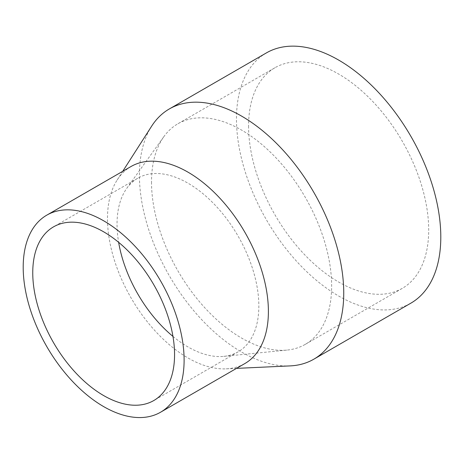 <?xml version="1.0" encoding="UTF-8"?>
<svg xmlns="http://www.w3.org/2000/svg" width="464" height="464" viewBox="0 0 464 464"><rect width="100%" height="100%" fill="white"/><g stroke="black" fill="none" stroke-linecap="round" stroke-linejoin="round"><path stroke-width="0.35" stroke-dasharray="2.32 1.74" d="M248.576 126.04A127.362 73.532 -120 0 0 304.169 254.214A127.362 73.532 -120 0 0 402.317 288.335A127.362 73.532 -120 0 0 402.317 141.271A127.362 73.532 -120 0 0 274.955 67.738A127.362 73.532 -120 0 0 248.576 126.04M151.519 182.074A127.362 73.532 -120 0 0 196.8 298.445A127.362 73.532 -120 0 0 287.112 350.076A127.362 73.532 -120 0 0 305.26 344.369A127.362 73.532 -120 0 0 305.26 197.304A127.362 73.532 -120 0 0 177.898 123.772A127.362 73.532 -120 0 0 163.879 136.631A127.362 73.532 -120 0 0 151.519 182.074M266.394 52.908A144.484 83.416 -120 0 0 236.472 119.051A144.484 83.416 -120 0 0 299.535 264.451A144.484 83.416 -120 0 0 410.878 303.16M151.682 126.115A144.484 83.416 -120 0 0 139.415 175.085A144.484 83.416 -120 0 0 290.122 365.899M131.051 166.501A113.779 65.691 -120 0 0 117.148 180.02A113.779 65.691 -120 0 0 107.486 218.585A113.779 65.691 -120 0 0 226.171 368.851A113.779 65.691 -120 0 0 244.83 363.573M172.956 336.406A100.27 57.89 -120 0 0 223.793 356.369A100.27 57.89 -120 0 0 238.078 351.874A100.27 57.89 -120 0 0 238.078 236.089A100.27 57.89 -120 0 0 137.808 178.199A100.27 57.89 -120 0 0 126.771 188.326A100.27 57.89 -120 0 0 117.038 224.1A100.27 57.89 -120 0 0 118.639 242.33M274.955 67.738L177.898 123.772M402.317 288.335L305.26 344.369M226.171 368.851L236.518 368.375M117.148 180.02L122.734 171.303M137.808 178.199L53.522 226.861M238.078 351.874L153.793 400.536M223.793 356.369L287.112 350.076M126.771 188.326L163.879 136.631"/><path stroke-width="0.7" d="M236.518 368.375L290.122 365.899A144.484 83.416 -120 0 0 313.821 359.194L410.878 303.16A144.484 83.416 -120 0 0 410.878 136.329A144.484 83.416 -120 0 0 266.394 52.908L169.337 108.941A144.484 83.416 -120 0 0 151.682 126.115L122.734 171.303M313.821 359.194A144.484 83.416 -120 0 0 313.821 192.363A144.484 83.416 -120 0 0 169.337 108.941M160.544 412.235L244.83 363.573A113.779 65.691 -120 0 0 244.83 232.191A113.779 65.691 -120 0 0 131.051 166.501L46.765 215.163A113.779 65.691 -120 0 0 23.2 267.247A113.779 65.691 -120 0 0 72.865 381.756A113.779 65.691 -120 0 0 160.544 412.235A113.779 65.691 -120 0 0 160.544 280.853A113.779 65.691 -120 0 0 46.765 215.163M32.753 272.762A100.27 57.89 -120 0 0 76.519 373.671A100.27 57.89 -120 0 0 153.793 400.536A100.27 57.89 -120 0 0 153.793 284.751A100.27 57.89 -120 0 0 53.522 226.861A100.27 57.89 -120 0 0 32.753 272.762M118.639 242.33A100.27 57.89 -120 0 0 172.956 336.406"/></g></svg>
